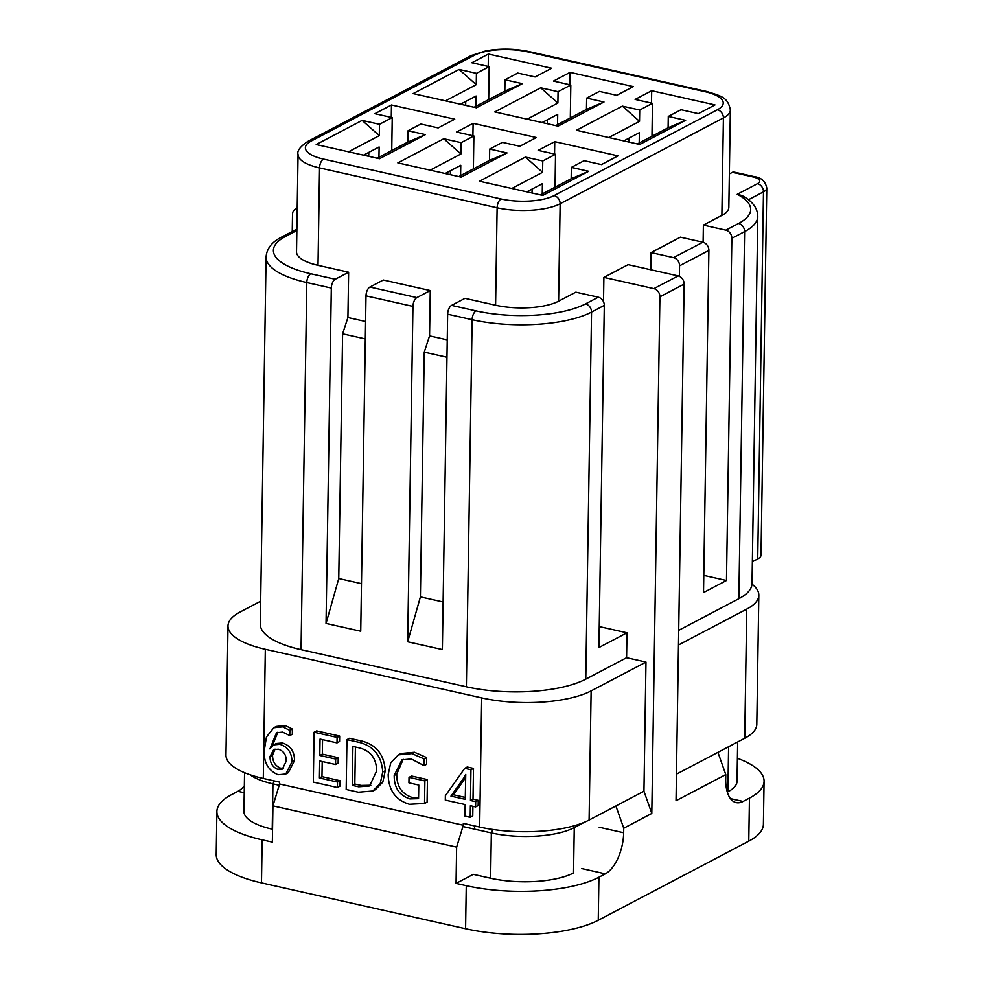 <?xml version="1.0" encoding="UTF-8"?>
<svg xmlns="http://www.w3.org/2000/svg" width="983" height="983" viewBox="0 0 983 983"><rect width="100%" height="100%" fill="white"/><g stroke="black" fill="none" stroke-linecap="round" stroke-linejoin="round"><path stroke-width="1.47" d="M279.197 785.257L272.942 783.856A60.184 20.287 -179.1 0 1 250.149 774.801M584.602 822.181L574.256 827.612A60.184 20.287 -179.1 0 1 491.34 832.92L462.907 826.531M274.257 780.92L272.942 783.856L272.23 829.173A60.184 20.287 -179.1 0 1 243.944 811.466L244.558 772.699M573.114 826.076L574.256 827.612L573.544 872.941A60.184 20.287 -179.1 0 1 490.628 878.237L491.34 832.92L492.876 829.48M737.655 741.981L737.029 781.301A60.184 20.287 -179.1 0 1 727.887 791.819L728.6 746.748M456.628 847.137L272.93 805.863L279.59 783.979L463.288 825.241L456.628 847.137L456.051 883.385L473.278 874.342L490.628 878.237M450.374 174.679L450.435 170.735M458.754 176.559L489.522 160.389L489.694 149.06L502.448 142.363L519.798 146.258L536.386 137.534L473.106 123.33L456.53 132.041L473.88 135.937L461.125 142.646L460.941 153.975L443.775 138.75L461.125 142.646M473.388 168.867L473.88 135.937M430.173 170.145L460.941 153.975M445.152 173.512L460.769 165.304L460.597 175.588M547.322 123.723L547.384 119.779M555.69 125.615L586.458 109.445L586.642 98.103L599.397 91.407L616.746 95.302L633.322 86.59L570.054 72.373L553.466 81.085L570.816 84.98L558.061 91.689L557.889 103.018L540.711 87.794L558.061 91.689M570.3 117.935L570.816 84.98M527.121 119.189L557.889 103.018M542.1 122.556L557.705 114.347L557.545 124.632M569.857 84.771L570.054 72.373M472.909 135.728L473.106 123.33M532.024 193.024L532.086 189.068M540.392 194.904L571.16 178.734L571.344 167.405L584.099 160.696L601.449 164.591L618.024 155.879L554.756 141.663L538.168 150.387L555.518 154.282L542.763 160.979L542.579 172.308L525.413 157.083L542.763 160.979M555.039 187.212L555.518 154.282M511.824 188.478L542.579 172.308M526.802 191.845L542.407 183.649L542.247 193.934M628.96 142.068L629.022 138.124M637.34 143.948L668.108 127.778L668.28 116.449L681.035 109.74L698.385 113.647L714.973 104.923L651.692 90.719L635.116 99.43L652.466 103.326L639.712 110.035L639.528 121.364L622.362 106.127L639.712 110.035M651.975 136.256L652.466 103.326M608.76 137.534L639.528 121.364M623.738 140.901L639.355 132.693L639.196 142.977M651.508 103.104L651.692 90.719M554.559 154.061L554.756 141.663M368.736 156.346L368.797 152.39M377.103 158.226L407.871 142.056L408.056 130.727L420.81 124.018L438.16 127.913L454.736 119.201L391.467 104.984L374.879 113.696L392.229 117.604L379.475 124.3L379.303 135.629L362.125 120.405L379.475 124.3M391.75 150.534L392.229 117.604M348.535 151.8L379.303 135.629M363.513 155.167L379.119 146.958L378.959 157.243M465.672 105.39L465.733 101.433M474.052 107.27L504.82 91.1L504.992 79.77L517.746 73.061L535.096 76.957L551.684 68.245L488.404 54.028L471.828 62.752L489.178 66.647L476.423 73.344L476.239 84.685L459.073 69.449L476.423 73.344M488.686 99.578L489.178 66.647M445.471 100.856L476.239 84.685M460.449 104.21L476.067 96.015L475.907 106.299M488.219 66.426L488.404 54.028M391.271 117.382L391.467 104.984M456.051 883.385L466.261 885.683A96.285 32.464 0.9 0 0 598.93 877.205L605.307 873.85L581.838 868.579M730.455 798.614L743.074 801.44L749.451 798.098A96.285 32.464 0.9 0 0 764.074 781.264L763.398 824.319A96.285 32.464 -179.1 0 1 748.776 841.153L598.254 920.26A96.285 32.464 -179.1 0 1 465.586 928.738L261.478 882.881A96.285 32.464 -179.1 0 1 216.223 854.559L216.899 811.503A96.285 32.464 0.9 0 0 262.154 839.826L261.478 882.881M244.239 792.74L237.911 791.315L231.533 794.669A96.285 32.464 0.9 0 0 216.899 811.503M764.074 781.264A96.285 32.464 0.9 0 0 737.397 758.286M678.479 644.995L746.748 609.104A79.439 26.774 0.9 0 0 758.827 595.219A79.439 26.774 0.9 0 0 751.995 584.123A86.664 29.207 -179.1 0 1 738.847 598.708L744.61 231.619L731.856 238.328A7.225 5.787 -117.7 0 0 725.835 230.157L738.602 223.448A79.439 26.774 0.9 0 0 737.213 194.315L757.475 183.674A14.438 4.866 0.9 0 0 752.88 176.891L732.47 172.308A7.225 3.576 -77.3 0 1 733.945 172.062L754.354 176.645A7.225 3.576 102.7 0 0 752.88 176.891M758.827 595.219L756.799 724.385A79.439 26.774 -179.1 0 1 744.721 738.27L746.748 609.104M260.679 601.203L240.061 612.04A79.439 26.774 0.9 0 0 227.995 625.913A79.439 26.774 0.9 0 0 265.324 649.296L481.682 697.893A79.439 26.774 0.9 0 0 591.127 690.902L645.978 662.075L626.589 657.713L626.982 632.794L598.917 647.539L604.299 305.369L591.545 312.078A86.664 29.207 -179.1 0 1 472.135 319.708L447.646 314.204A7.225 3.576 -77.3 0 1 451.578 305.394L476.067 310.898A7.225 3.576 102.7 0 0 472.135 319.708L466.372 686.798A86.664 29.207 -179.1 0 0 585.77 679.167L626.589 657.713M591.127 690.902L589.1 820.055A79.439 26.774 -179.1 0 1 479.655 827.059L481.682 697.893M265.324 649.296L263.297 778.45A79.439 26.774 -179.1 0 1 225.967 755.079L227.995 625.913M725.835 230.157L703.386 225.107L721.878 215.388A45.734 15.421 -179.1 0 0 728.833 207.401L730.357 109.961C727.801 97.428 722.124 96.248 706.63 91.468L529.051 51.571A7.225 3.576 102.7 0 0 527.576 51.829A38.509 12.988 0.9 0 0 474.506 55.22A7.225 5.787 62.3 0 0 471.041 55.626L307.765 141.441A7.225 5.787 62.3 0 1 311.23 141.036A38.509 12.988 0.9 0 0 323.481 159.099A7.225 3.576 102.7 0 0 319.549 167.909L318.013 265.336L348.633 272.217L335.24 279.258A7.225 3.576 102.7 0 0 331.308 288.068L326.037 623.431L360.736 631.233L365.995 295.858A7.225 3.576 -77.3 0 1 369.94 287.048L416.878 297.603A7.225 3.576 102.7 0 0 412.946 306.413L407.675 641.776L420.405 596.89L443.124 601.989M678.135 275.904A7.225 5.787 62.3 0 1 684.143 284.075L659.912 296.817A7.225 5.787 -117.7 0 0 653.892 288.633L678.135 275.904L628.125 264.66L603.894 277.403L653.892 288.633M679.388 276.334L679.56 265.815A7.225 5.787 -117.7 0 0 673.539 257.644L702.882 242.223A7.225 5.787 62.3 0 1 708.89 250.395L703.521 592.565L726.474 580.498L731.856 238.328M297.198 208.728A7.225 5.787 -117.7 0 0 295.281 209.268A7.225 5.787 -117.7 0 0 292.516 214.282L292.246 231.533M296.854 230.526L285.475 236.498A7.225 5.787 62.3 0 0 282.01 236.903L294.765 230.206A7.225 5.787 62.3 0 1 296.866 229.666M323.481 159.099L501.047 198.984A38.509 12.988 0.9 0 0 554.117 195.592A7.225 5.787 62.3 0 1 560.138 203.764L558.602 301.203L575.829 292.16L598.278 297.198A7.225 5.787 62.3 0 1 604.299 305.369M738.602 223.448A7.225 5.787 -117.7 0 1 744.61 231.619A86.664 29.207 -179.1 0 0 757.782 216.481C757.66 208.113 752.388 201.134 741.944 195.519L737.213 194.315M465.598 777.627L453.495 794.78L465.266 797.422M463.951 777.688L450.951 796.119L465.242 799.339L465.745 774.407L463.951 777.688L465.623 776.803M450.951 796.119L453.495 794.78M470.955 769.75L470.464 800.506L475.698 801.686L475.612 806.908L478.168 805.569L478.242 800.346L473.02 799.167L473.499 768.411L467.257 767.01L464.701 768.35L470.955 769.75L473.499 768.411M475.612 806.908L470.39 805.728L470.206 817.34L472.762 816.001L472.909 806.293M470.206 817.34L464.984 816.16L465.156 804.561L445.299 800.101L445.36 795.739L464.701 768.35M470.464 800.506L473.02 799.167M475.698 801.686L478.242 800.346M424.889 780.92L424.533 803.48L409.346 804.278C395.584 800.039 388.531 790.135 388.174 774.555L390.755 762.722L398.373 754.87L411.914 753.605L424.14 758.937L424.029 765.634L411.299 758.962L401.912 759.859L394.195 775.476C394.072 787.616 399.307 795.431 409.911 798.909L418.561 798.651L418.783 785.048L408.928 782.824L409.014 777.356L424.889 780.92L427.445 779.58L427.089 802.14L424.533 803.48M398.373 754.87L400.917 753.531L414.47 752.265L426.683 757.598L426.585 764.295L424.029 765.634M411.914 753.605L414.47 752.265M424.14 758.937L426.683 757.598M403.214 759.281L396.751 774.137C396.616 786.277 401.85 794.092 412.455 797.569L418.574 797.95M394.195 775.476L396.751 774.137M409.911 798.909L412.455 797.569M409.014 777.356L411.558 776.017L427.445 779.58M355.416 747.019L354.826 784.016L361.203 785.442L370.824 785.22M352.283 785.356L358.66 786.793L369.596 785.97L376.686 770.832C376.366 758.471 370.64 750.84 359.52 747.94L352.897 746.453L352.283 785.356L354.826 784.016M358.66 786.793L361.203 785.442M346.176 789.472L346.95 739.621L349.506 738.282L362.174 741.133C376.489 744.991 384.181 754.846 385.262 770.697L382.805 782.136L375.42 789.644L372.864 790.983L358.377 792.212L346.176 789.472M346.95 739.621L359.631 742.472L362.174 741.133M359.631 742.472C373.933 746.33 381.637 756.185 382.719 772.036L385.262 770.697M382.719 772.036L380.261 783.476L372.864 790.983M337.501 782.038L337.415 787.506L313.319 782.099L314.093 732.237L337.095 737.41L337.009 742.878L320.04 739.069L319.782 755.485L335.658 759.048L335.572 764.516L319.696 760.953L319.426 777.971L337.501 782.038L340.044 780.699L339.958 786.167L337.415 787.506M314.093 732.237L316.649 730.897L339.651 736.07L339.565 741.538L337.009 742.878M337.095 737.41L339.651 736.07M322.559 739.634L322.326 754.145L338.213 757.709L338.127 763.177L335.572 764.516M319.782 755.485L322.326 754.145M335.658 759.048L338.213 757.709M322.215 761.518L321.969 776.631L340.044 780.699M319.426 777.971L321.969 776.631M275.068 749.132L272.574 755.153C272.512 761.592 275.203 765.941 280.647 768.178L283.596 768.251M270.03 756.492C269.956 762.931 272.647 767.281 278.091 769.517L282.367 769.124L286.213 761.186C286.372 754.981 283.755 750.987 278.349 749.193L273.692 749.636L270.03 756.492L272.574 755.153M278.091 769.517L280.647 768.178M282.662 726.867L289.85 730.381L289.764 735.603L292.32 734.264L292.393 729.042L285.205 725.528L276.334 726.425L273.778 727.764L282.662 726.867L285.205 725.528M289.764 735.603L282.674 732.114L276.493 732.753L270.03 748.727M277.833 732.2L272.438 745.679M269.809 748.849L273.704 744.844L279.872 744.303L282.428 742.964C290.403 745.532 294.445 751.381 294.531 760.486L288.326 772.675L285.783 774.014L278.054 774.751C268.052 770.303 263.481 762.071 264.353 750.054L266.442 737.029L273.778 727.764M273.704 744.844L276.248 743.504L282.428 742.964M279.872 744.303C287.859 746.883 291.89 752.72 291.976 761.837L294.531 760.486M291.976 761.837L285.783 774.014M289.85 730.381L292.393 729.042M237.911 791.315A33.705 16.674 102.7 0 0 244.349 785.847M599.175 827.244L623.664 832.748A33.705 16.674 -77.3 0 1 605.307 873.85M743.074 801.44A33.705 16.674 -77.3 0 1 736.181 802.607A33.705 16.674 -77.3 0 1 725.712 779.114L725.786 774.579L676.034 800.727L684.143 284.075M668.28 116.449L685.63 120.344L639.712 144.476L576.443 130.272L622.362 106.127M504.992 79.77L522.342 83.666L476.423 107.798L413.155 93.594L459.073 69.449M571.344 167.405L588.694 171.3L542.763 195.433L479.495 181.216L525.413 157.083M489.694 149.06L507.044 152.955L461.125 177.1L397.845 162.883L443.775 138.75M408.056 130.727L425.406 134.622L379.475 158.754L316.207 144.538L362.125 120.405M586.642 98.103L603.992 102.011L558.074 126.143L494.793 111.927L540.711 87.794M425.406 134.622L407.871 142.056M588.694 171.3L571.16 178.734M507.044 152.955L489.522 160.389M522.342 83.666L504.82 91.1M685.63 120.344L668.108 127.778M558.602 301.203A45.734 15.421 -179.1 0 1 495.592 305.234L497.115 207.794L319.549 167.909A45.734 15.421 -179.1 0 1 298.046 154.442C296.878 150.989 300.122 146.651 307.765 141.441M318.013 265.336A45.734 15.421 -179.1 0 1 296.522 251.881L298.046 154.442M676.451 774.149L717.934 752.351L725.786 774.579M643.951 791.229L651.803 813.457L623.738 828.214L615.886 805.986L643.951 791.229L645.978 662.075M279.59 783.979L279.627 782.124L263.297 778.45M262.154 839.826L272.352 842.124L272.93 805.863M479.655 827.059L463.325 823.385L463.288 825.241M474.666 825.941L474.617 829.16M754.354 176.645C761.297 177.505 765.438 181.302 766.777 188.06L761.014 555.149A21.663 7.299 -179.1 0 1 757.721 558.934L752.364 561.748M757.782 216.481L752.02 583.57A86.664 29.207 -179.1 0 1 751.995 584.123M331.308 288.068L306.807 282.563L301.044 649.665A86.664 29.207 -179.1 0 1 260.311 624.156L266.086 257.067A86.664 29.207 -179.1 0 0 306.807 282.563A7.225 3.576 -77.3 0 1 310.739 273.753L335.24 279.258M717.934 752.351L744.721 738.27M623.664 832.748L623.738 828.214M589.1 820.055L615.886 805.986M603.992 102.011L586.458 109.445M729.361 173.942L732.47 172.308M365.602 321.515L347.921 317.534L348.633 272.217M365.32 338.926L342.6 333.815L347.921 317.534M447.24 339.848L429.559 335.879L430.271 290.563L416.878 297.603M446.97 357.259L424.251 352.16L429.559 335.879M407.675 641.776L442.375 649.566L447.646 314.204M326.037 623.431L338.754 578.545L361.486 583.644M424.251 352.16L420.405 596.89M342.6 333.815L338.754 578.545M599.249 626.564L626.982 632.794M659.912 296.817L651.803 813.457M603.894 277.403L603.513 301.744M650.82 269.76L651.09 252.594L673.539 257.644M651.09 252.594L680.42 237.173L702.882 242.223M703.791 575.399L726.474 580.498M703.386 225.107L703.115 242.285M301.044 649.665L466.372 686.798M678.712 630.324L738.847 598.708M451.578 305.394L464.971 298.353L495.592 305.234M430.271 290.563L383.333 280.02L369.94 287.048M465.586 928.738L466.261 885.683M598.93 877.205L598.254 920.26M748.776 841.153L749.451 798.098M412.946 306.413L365.995 295.858M708.89 250.395L679.56 265.815M554.117 195.592L717.393 109.777A7.225 5.787 62.3 0 1 723.414 117.948L560.138 203.764A45.734 15.421 -179.1 0 1 497.115 207.794A7.225 3.576 102.7 0 1 501.047 198.984M730.357 109.961A45.734 15.421 -179.1 0 1 723.414 117.948L721.878 215.388M706.63 91.468A7.225 3.576 102.7 0 0 705.143 91.714L527.576 51.829M717.393 109.777A38.509 12.988 0.9 0 0 705.143 91.714M474.506 55.22L311.23 141.036M285.475 236.498A79.439 26.774 0.9 0 0 310.739 273.753M476.067 310.898A79.439 26.774 0.9 0 0 585.524 303.907A7.225 5.787 62.3 0 1 591.545 312.078L585.77 679.167M585.524 303.907L598.278 297.198M766.777 188.06A21.663 7.299 -179.1 0 1 763.484 191.845A7.225 5.787 -117.7 0 0 757.475 183.674M757.721 558.934L763.484 191.845L748.419 199.758M295.281 209.268L297.21 208.249M471.041 55.626L485.909 50.846C500.359 48.351 514.748 48.597 529.051 51.571M282.01 236.903C271.984 241.843 266.676 248.564 266.086 257.067"/></g></svg>
